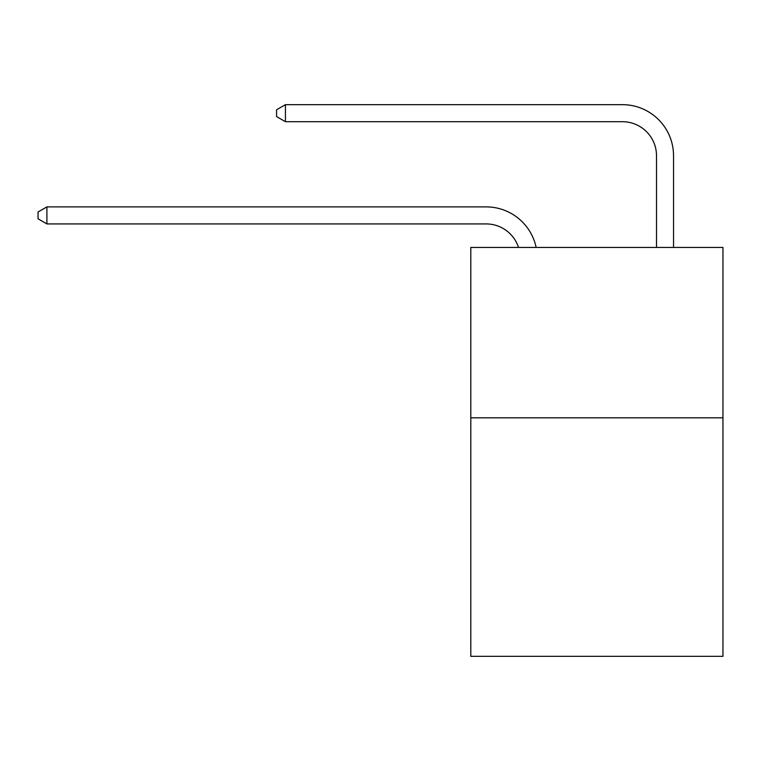 <?xml version="1.0" encoding="UTF-8"?>
<svg xmlns="http://www.w3.org/2000/svg" width="761" height="761" viewBox="0 0 761 761"><rect width="100%" height="100%" fill="white"/><g stroke="black" fill="none" stroke-linecap="round" stroke-linejoin="round"><path stroke-width="1.14" d="M722.95 417.808L722.95 656.334L470.802 656.334L470.802 247.439L722.95 247.439L722.95 417.808L470.802 417.808M486.127 223.924A34.074 34.074 -33.8 0 1 518.526 247.439A34.074 34.074 -35.6 0 0 486.127 223.924L46.906 223.924L38.05 218.816L38.05 212.005L46.906 206.887L486.127 206.887A51.111 51.111 146.2 0 1 536.144 247.439M656.505 247.439L656.505 155.777A34.074 34.074 19.2 0 0 622.431 121.703L285.432 121.703L276.576 116.595L276.576 109.774L285.432 104.666L622.431 104.666A51.111 51.111 37.3 0 1 673.542 155.777L673.542 247.439M46.906 206.887L486.127 206.887L46.906 206.887L486.127 206.887L46.906 206.887L486.127 206.887L46.906 206.887L486.127 206.887L46.906 206.887L486.127 206.887L46.906 206.887L486.127 206.887L46.906 206.887L486.127 206.887L46.906 206.887L486.127 206.887L46.906 206.887L486.127 206.887L46.906 206.887L486.127 206.887L46.906 206.887L486.127 206.887L46.906 206.887L486.127 206.887L46.906 206.887L486.127 206.887L46.906 206.887L486.127 206.887L46.906 206.887L486.127 206.887L46.906 206.887L486.127 206.887L46.906 206.887L486.127 206.887L46.906 206.887L46.906 223.924M656.505 155.777A34.074 34.074 -142.7 0 0 622.431 121.703A34.074 34.074 -142.7 0 1 656.505 155.777A34.074 34.074 -142.7 0 0 622.431 121.703A34.074 34.074 -142.7 0 1 656.505 155.777A34.074 34.074 -142.7 0 0 622.431 121.703A34.074 34.074 -142.7 0 1 656.505 155.777A34.074 34.074 -142.7 0 0 622.431 121.703A34.074 34.074 -142.7 0 1 656.505 155.777A34.074 34.074 -142.7 0 0 622.431 121.703A34.074 34.074 -142.7 0 1 656.505 155.777A34.074 34.074 -142.7 0 0 622.431 121.703A34.074 34.074 -142.7 0 1 656.505 155.777A34.074 34.074 -142.7 0 0 622.431 121.703A34.074 34.074 -142.7 0 1 656.505 155.777A34.074 34.074 -142.7 0 0 622.431 121.703A34.074 34.074 -142.7 0 1 656.505 155.777A34.074 34.074 -142.7 0 0 622.431 121.703A34.074 34.074 -142.7 0 1 656.505 155.777A34.074 34.074 -142.7 0 0 622.431 121.703A34.074 34.074 -142.7 0 1 656.505 155.777A34.074 34.074 -142.7 0 0 622.431 121.703A34.074 34.074 -142.7 0 1 656.505 155.777A34.074 34.074 -142.7 0 0 622.431 121.703A34.074 34.074 -142.7 0 1 656.505 155.777A34.074 34.074 -142.7 0 0 622.431 121.703A34.074 34.074 -142.7 0 1 656.505 155.777A34.074 34.074 -142.7 0 0 622.431 121.703A34.074 34.074 -142.7 0 1 656.505 155.777A34.074 34.074 -142.7 0 0 622.431 121.703A34.074 34.074 -142.7 0 1 656.505 155.777A34.074 34.074 -142.7 0 0 622.431 121.703A34.074 34.074 -142.7 0 1 656.505 155.777A34.074 34.074 -142.7 0 0 622.431 121.703A34.074 34.074 -142.7 0 1 656.505 155.777A34.074 34.074 -142.7 0 0 622.431 121.703M285.432 104.666L285.432 121.703"/></g></svg>

